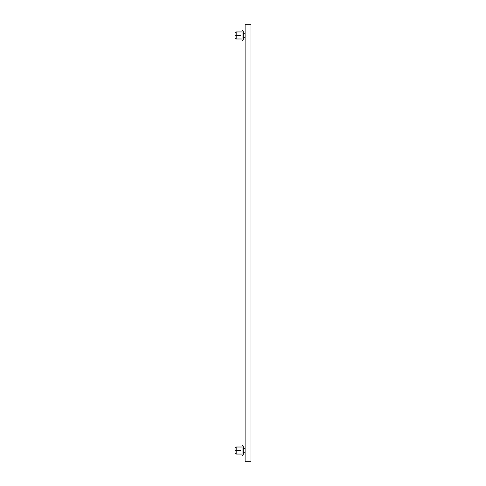 <?xml version="1.0" encoding="UTF-8"?>
<svg xmlns="http://www.w3.org/2000/svg" width="486" height="486" viewBox="0 0 486 486"><rect width="100%" height="100%" fill="white"/><g stroke="black" fill="none" stroke-linecap="round" stroke-linejoin="round"><path stroke-width="0.73" d="M242.058 40.763L242.058 30.181L243.237 31.353L243.237 39.585L242.058 40.763M242.058 31.942L236.178 31.955L236.178 35.174L235.005 35.174L240.886 35.174L240.886 35.764L235.005 35.764L235.005 37.805L236.178 38.983L240.886 38.983M236.178 31.955L235.005 33.139L235.005 35.174L235.005 33.139M236.178 35.764L236.178 38.983L235.005 37.805M242.058 455.819L242.058 445.237L243.237 446.415L243.237 454.647L242.058 455.819M240.886 447.017L236.178 447.017L236.178 450.236L235.005 450.236L240.886 450.236L240.886 450.826L235.005 450.826L235.005 452.861L235.005 450.826M236.178 450.826L236.178 454.046L235.005 452.861L236.178 454.046L242.058 454.058M236.178 447.017L235.005 448.195L235.005 450.236L235.005 448.195M250.995 461.7L250.995 24.3L245.114 24.3L245.114 461.7L250.995 461.7M238.535 35.764L238.535 35.174M236.299 35.472A2.236 1.962 0 0 1 236.324 35.174A2.236 2.236 0 0 0 236.318 35.764M238.535 450.826L238.535 450.236M236.299 450.528A2.236 1.962 0 0 1 236.324 450.236A2.236 2.236 0 0 0 236.318 450.826M243.237 33.236L245.114 33.236M243.237 37.701L245.114 37.701M240.886 38.995L242.058 38.995M243.237 448.299L245.114 448.299M243.237 452.764L245.114 452.764M240.886 447.005L242.058 447.005"/></g></svg>
